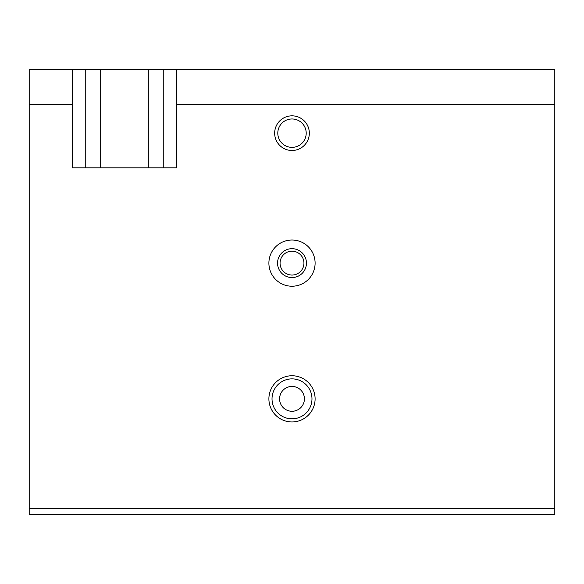 <?xml version="1.0" encoding="UTF-8"?>
<svg xmlns="http://www.w3.org/2000/svg" width="584" height="584" viewBox="0 0 584 584"><rect width="100%" height="100%" fill="white"/><g stroke="black" fill="none" stroke-linecap="round" stroke-linejoin="round"><path stroke-width="0.88" d="M292 378.877A19.98 19.98 0 0 0 272.02 398.85A19.98 19.98 0 0 0 292 418.83A19.98 19.98 0 0 0 311.98 398.85A19.98 19.98 0 0 0 292 378.877M292 421.955A23.104 23.104 0 0 1 268.896 398.85A23.104 23.104 0 0 1 292 375.753A23.104 23.104 0 0 1 315.104 398.85A23.104 23.104 0 0 1 292 421.955M292 386.433A12.417 12.417 0 0 0 279.583 398.85A12.417 12.417 0 0 0 292 411.267A12.417 12.417 0 0 0 304.417 398.85A12.417 12.417 0 0 0 292 386.433M292 275.057A11.936 11.936 0 0 1 280.064 263.121A11.936 11.936 0 0 1 292 251.186A11.936 11.936 0 0 1 303.935 263.121A11.936 11.936 0 0 1 292 275.057M292 277.561A14.439 14.439 0 0 1 277.561 263.121A14.439 14.439 0 0 1 292 248.682A14.439 14.439 0 0 1 306.439 263.121A14.439 14.439 0 0 1 292 277.561M292 286.226A23.104 23.104 0 0 1 268.896 263.121A23.104 23.104 0 0 1 292 240.017A23.104 23.104 0 0 1 315.104 263.121A23.104 23.104 0 0 1 292 286.226M292 147.365A14.198 14.198 0 0 1 277.801 133.167A14.198 14.198 0 0 1 292 118.968A14.198 14.198 0 0 1 306.198 133.167A14.198 14.198 0 0 1 292 147.365M292 150.489A17.33 17.33 0 0 1 274.67 133.167A17.33 17.33 0 0 1 292 115.836A17.33 17.33 0 0 1 309.33 133.167A17.33 17.33 0 0 1 292 150.489M148.314 167.82L148.314 69.627L163.25 69.627L163.25 167.82M85.753 167.82L85.753 69.627L100.689 69.627L100.689 167.82M72.518 69.627L29.2 69.627L29.2 514.373L554.8 514.373L554.8 69.627L176.485 69.627L176.485 167.82L72.518 167.82L72.518 69.627L85.753 69.627M163.25 69.627L176.485 69.627M100.689 69.627L148.314 69.627M176.485 104.288L554.8 104.288M29.2 508.591L554.8 508.591M29.2 104.288L72.518 104.288"/></g></svg>
